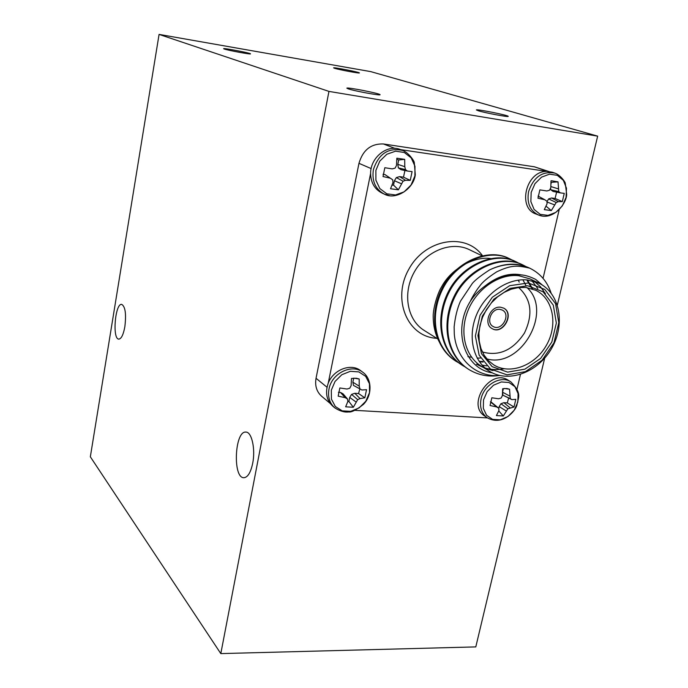 <?xml version="1.0" encoding="UTF-8"?>
<svg xmlns="http://www.w3.org/2000/svg" width="688" height="688" viewBox="0 0 688 688"><rect width="100%" height="100%" fill="white"/><g stroke="black" fill="none" stroke-linecap="round" stroke-linejoin="round"><path stroke-width="1.03" d="M90.343 456.798L159.074 34.4L328.95 91.401L220.805 653.6L90.343 456.798M557.357 305.016L597.657 136.138L370.755 71.621L159.074 34.4M544.681 358.164L475.795 646.901L220.805 653.6M597.657 136.138L328.95 91.401M330.12 403.374L321.683 396.297C316.661 391.782 314.777 385.779 316.041 378.28L327.015 387.241M371.167 168.594L358.964 163.331L316.041 378.28M358.964 163.331C362.92 149.958 371.09 143.508 383.491 143.981L394.886 148.384M547.691 171.372L534.37 166.797L383.491 143.981M534.37 166.797L548.628 171.432M124.855 326.714C123.376 334.669 121.363 338.797 118.826 339.107C112.118 339.347 115.128 303.055 121.707 304.38C125.311 306.521 126.36 313.969 124.855 326.714M252.685 463.351C250.699 472.57 247.766 477.36 243.887 477.713C232.527 478.237 234.685 430.568 245.908 432.09C251.739 431.78 255.618 449.161 252.685 463.351M334.721 68.336C339.58 69.841 359.953 73.633 359.377 72.919C360.091 72.317 333.164 67.037 333.585 67.871L334.721 68.336M478.547 110.837C485.676 113.03 508.845 117.347 508.208 116.375C509.129 115.429 475.924 108.738 476.388 109.951L478.547 110.837M348.395 88.907C354.759 91.074 380.774 95.838 380.06 94.72C381.014 93.671 346.399 86.86 346.872 88.193L348.395 88.907M224.4 49.054C228.597 50.499 251.137 54.644 250.501 53.853C251.249 53.2 223.179 47.799 223.617 48.685L224.4 49.054M491.507 369.723L486.038 368.579M531.901 280.73L537.818 288.582M486.622 365.853L482.168 365.182M527.378 279.982L532.658 288.745M483.225 362.026L479.459 361.793M522.889 279.801L525.881 285.408M480.568 358.009L477.18 358.113M518.296 280.145L519.225 282.123M499.789 375.519C476.354 377.549 456.247 359.635 454.286 333.981L454.14 326.834C455.164 316.996 457.271 308.456 460.453 301.206L472.398 283.327C475.356 279.878 481.11 275.389 489.667 269.851C504.02 263.022 517.178 262.369 529.132 267.89L529.588 268.105C517.505 265.473 511.829 264.665 496.71 271.837C487.783 277.608 482.09 282.415 479.613 286.251C476.621 289.657 471.082 299.125 470.446 301.112C474.144 295.393 479.115 290.267 485.367 285.735C497.742 275.991 510.04 272.431 522.261 275.071M468.571 369.301L467.797 368.811C446.091 354.896 440.483 322.036 455.155 294.266C468.838 268.002 501.432 253.898 522.235 264.656L522.674 264.863M461.854 365.001L461.459 364.752C439.881 350.914 434.274 318.295 448.817 290.766C462.388 264.717 494.758 250.767 515.458 261.474L515.88 261.681M455.637 361.019L455.258 360.779C433.793 347.027 428.168 314.665 442.565 287.352C456.006 261.517 488.153 247.697 508.759 258.335L509.197 258.542M485.367 285.735C496.151 277.333 507.366 273.686 519.019 274.822C523.8 274.727 529.33 276.241 535.608 279.362L542.531 285.202M489.667 269.851C503.788 263.289 517.101 262.704 529.588 268.105L530.009 268.303C540.304 273.437 547.33 281.684 551.097 293.054M498.301 375.622C487.637 377.033 477.73 374.926 468.588 369.318C446.873 355.386 441.266 322.5 455.955 294.705C469.663 268.406 502.292 254.293 523.104 265.061L526.44 266.832M465.501 367.143L462.259 365.268C440.664 351.422 435.048 318.785 449.591 291.222C463.162 265.138 495.558 251.163 516.275 261.861L519.621 263.633M459.214 363.118L456.015 361.269C434.541 347.483 428.925 315.078 443.356 287.747C456.823 261.896 489.005 248.076 509.619 258.74L512.87 260.46M491.92 258.808C476.672 255.437 451.835 267.202 441.464 287.051C439.202 290.336 433.853 303.778 433.199 315.087C433.062 326.766 435.779 336.862 441.361 345.385M542.488 289.166L544.758 293.157M504.106 368.768C497.415 370.024 491.069 369.774 485.057 368.02M483.406 367.487L476.406 364.193M526.819 279.93L531.807 288.324M482.856 361.544L479.158 361.346M471.65 357.296L467.909 356.608M500.632 307.226C490.105 305.592 482.838 324.074 492.169 328.649C502.799 335.314 515.028 313.599 503.702 308.147L500.632 307.226M492.049 328.58C502.627 334.996 514.667 313.633 503.582 308.078M527.653 280.007L538.988 283.224C559.851 293.105 565.588 324.177 551.785 348.102C538.334 372.234 508.742 383.508 489.374 371.228C473.215 361.277 467.35 336.733 476.509 314.863C485.522 292.95 508.036 277.746 527.653 280.007M528.384 282.966L509.627 285.709L492.316 297.242L480.052 315.259L475.365 336.019L479.149 355.223L490.492 369.043L507.004 374.84L525.374 371.658L542.084 360.237L553.969 342.822L558.794 322.681L555.56 303.649L544.767 289.433L528.384 282.966M527.739 285.761L543.133 291.824L553.298 305.171L556.351 323.068L551.819 342.022L540.639 358.414L524.918 369.146L507.632 372.122L492.118 366.652L481.471 353.658L477.928 335.606L482.34 316.11L493.855 299.194L510.118 288.349L527.739 285.761M525.916 287.464L518.709 287.515L511.373 289.149L504.201 292.331L497.484 296.924L491.49 302.754L486.459 309.6L482.589 317.168L480.035 325.175L478.908 333.284L479.226 341.188L480.972 348.567L484.077 355.137L488.394 360.658L493.76 364.907C510.152 375.123 535.101 365.56 546.47 345.17C558.114 324.942 553.315 298.755 535.823 290.302L525.916 287.464M526.965 287.593C553.462 311.294 520.85 368.837 486.786 358.895M482.357 351.964C499.006 356.556 513.042 350.244 524.445 333.035C533.303 314.373 531.368 299.203 518.64 287.515M542.118 215.946L538.463 214.991C529.992 210.76 526.69 202.977 528.573 191.651C533.587 177.04 542.368 170.865 554.915 173.127L552.232 172.206L400.562 149.623M370.617 173.385L328.228 383.225M354.913 410.34L487.431 417.908M517.006 389.116L520.446 374.478M543.047 278.348L559.138 209.874M470.446 301.112C452.016 330.257 464.477 368.923 492.195 372.81M541.86 284.78L535.608 279.362M538.988 283.224L530.061 278.924L518.812 275.725C499.342 273.454 477.042 288.478 468.141 310.159C459.111 331.797 464.976 356.117 481.032 366.007L489.374 371.228M485.375 368.295L492.961 370.608M545.446 293.776L540.587 286.862L534.361 281.401M360.753 370.72C351.052 362.843 333.327 369.576 328.236 383.19C324.985 392.59 326.49 400.244 332.751 406.152L334.764 407.846C329.569 403.168 327.643 396.942 328.976 389.15C331.59 373.317 351.981 363.298 362.868 372.294L360.761 370.72M508.346 380.318C490.406 367.848 466.129 404.664 484.756 416.068L487.13 417.702C481.523 413.428 479.502 407.15 481.084 398.859C483.862 384.73 500.916 375.046 510.797 381.84L508.346 380.318M545.722 171.415C525.684 172.129 517.522 207.939 535.849 213.942L538.463 214.991C553.032 221.132 566.585 203.708 566.68 194.403L565.278 183.206C565.269 182.01 560.324 174.958 554.915 173.127M370.608 173.428C370.849 182.716 374.633 189.252 381.986 193.044L384.239 194.085C375.373 189.226 371.752 181.09 373.386 169.661C378.641 153.734 388.428 147.335 402.747 150.466L400.425 149.571C387.387 143.938 370.393 157.475 370.608 173.428M401.19 149.864L400.433 149.554M499.875 309.351C491.447 308.052 485.651 322.844 493.124 326.49C501.621 331.797 511.382 314.468 502.352 310.09L499.875 309.351M483.518 399.874L487.164 391.61L493.528 385.203L501.32 381.952L508.965 382.494L514.942 386.682L518.098 393.674L517.823 402.059L514.203 410.211L507.942 416.541L500.253 419.818L492.634 419.388L486.579 415.303L483.32 408.345L483.518 399.874M511.932 399.633L515.811 399.324L514.005 407.004L507.882 408.792L503.298 415.973L496.418 415.578L498.929 410.53L498.774 408.242L496.676 406.952L490.054 405.524L491.843 397.776L498.576 398.773L501.148 398.025L502.412 395.574L502.653 388.754L506.85 388.496L509.559 389.219L510.264 398.619L511.932 399.633L502.937 395.213L510.264 398.619M496.676 406.952L490.406 401.844M498.774 408.242L490.94 401.878M498.757 410.942L503.298 415.973M506.213 410.96L499.178 406.608L498.783 408.311M507.882 408.792L500.95 403.744L499.178 406.608M510.023 407.769L503.857 402.686L500.95 403.744M514.005 407.004L507.271 402.901L503.857 402.686M507.271 402.901L508.638 398.137M509.705 396.047L502.627 392.246M502.601 392.745L502.937 395.213M509.559 389.219L504.287 388.479M503.367 388.6L502.644 391.713M531.17 192.391L534.989 183.644L541.551 177.134L549.531 174.167L557.314 175.328L563.352 180.351L566.473 188.202L566.086 197.327L562.294 205.944L555.835 212.386L547.966 215.387L540.209 214.346L534.094 209.436L530.861 201.601L531.17 192.391M560.428 192.907L564.263 193.362L562.328 201.601L558.381 201.636L556.214 202.513L551.312 210.588L544.303 209.634L547.046 203.811L546.943 201.223L544.801 199.744L537.956 198.196L539.874 189.879L546.84 190.963L549.488 190.258L550.787 187.755L551.002 180.841L551.578 180.755L558.028 181.873L558.768 191.591L560.428 192.907L553.143 191.453L550.778 189.768L558.768 191.591M544.801 199.744L538.05 196.08M546.057 206.176L551.312 210.588M554.459 204.835L546.986 201.98M556.214 202.513L548.646 198.918L546.969 201.644M558.381 201.636L551.621 197.981L548.646 198.918M562.328 201.601L555.087 198.471L551.621 197.981M555.087 198.471L556.618 192.15M558.209 188.822L550.882 186.586M550.589 188.142L550.778 189.768M558.028 181.873L551.363 182.32L551.011 183.816M375.88 170.409L379.776 161.138L386.819 154.267L395.574 151.179L404.269 152.478L411.183 157.862L414.967 166.238L414.898 175.93L411.028 185.055L404.114 191.84L395.48 194.971L386.819 193.81L379.819 188.555L375.906 180.204L375.88 170.409M407.425 171.037L412.086 171.613L410.263 180.351L405.499 180.299L403.056 181.211L398.378 189.819L390.543 188.753L392.977 182.526L392.693 179.766L390.311 178.183L383.018 176.541L384.824 167.717L392.22 168.87L395.084 168.13L396.486 165.481L396.838 158.197L404.69 159.349L404.785 166.685L405.464 169.618L407.425 171.037L401.044 169.695L398.343 167.881L405.464 169.618M390.311 178.183L384.927 174.554L383.044 174.296M392.693 179.766L384.927 174.554M392.022 185.235L393.519 185.098L398.378 189.819M401.259 183.67L394.413 180.755L393.519 185.098M403.056 181.211L396.34 177.59L394.413 180.755M405.499 180.299L399.616 176.618L396.34 177.59M410.263 180.351L403.486 177.169L399.616 176.618M403.486 177.169L404.931 170.512M404.785 166.685L397.802 164.346L398.343 167.881M404.69 159.349L398.705 159.977L397.802 164.346M398.705 159.977L396.83 159.281M331.315 390.199L335.03 381.47L341.833 374.711L350.355 371.305L358.869 371.907L365.681 376.362L369.465 383.758L369.499 392.633L365.81 401.233L359.11 407.907L350.708 411.347L342.228 410.865L335.34 406.531L331.435 399.152L331.315 390.199M361.862 389.984L366.532 389.692L364.838 397.802L360.073 398.576L357.683 399.651L353.322 407.262L345.651 406.814L347.861 401.457L347.543 399.04L345.213 397.673L338.178 396.159L339.846 387.972L346.984 389.03L349.762 388.238L351.121 385.65L351.491 378.46L356.332 378.237L359.179 378.985L359.239 386.183L359.919 388.901L361.862 389.984L353.443 385.383L359.919 388.901M345.213 397.673L340.397 392.392L338.419 392.263M347.543 399.04L343.08 393.863L340.397 392.392M347.801 401.646L348.902 401.457L353.322 407.262M355.971 401.947L349.728 397.423L348.902 401.457M357.683 399.651L351.577 394.396L349.728 397.423M360.073 398.576L354.767 393.295L351.577 394.396M364.838 397.802L358.56 393.536L354.767 393.295M358.56 393.536L359.85 388.901M359.239 386.183L352.867 382.193L353.443 385.383M359.179 378.985L353.735 378.142L352.867 382.193M482.838 256.16L469.354 249.658C451.38 240.766 425.829 251.008 414.193 272.207C402.334 293.294 407.21 320.066 424.221 330.455L437.637 338.857M436.794 338.324L436.226 338.281C407.219 336.509 391.67 298.902 408.99 268.939C425.614 238.573 466.232 232.131 482.804 256.142M389.425 195.581L384.239 194.085C395.712 200.604 413.669 188.925 415.303 174.795L414.288 162.566C414.417 161.388 409.059 152.899 402.747 150.466M530.018 268.303L529.141 267.899M523.095 265.061L522.235 264.656M516.292 261.87L515.45 261.474M509.602 258.731L508.776 258.335M462.259 365.268L461.476 364.76M455.998 361.26L455.258 360.779M510.797 381.84C522.622 393.846 518.073 397.518 516.886 405.241C515.742 410.237 502.945 426.629 487.13 417.702M362.868 372.294C372.208 378.89 372.38 395.523 363.393 404.415C356.341 409.936 351.448 412.439 348.704 411.94C344.576 412.499 339.932 411.132 334.764 407.846"/></g></svg>
